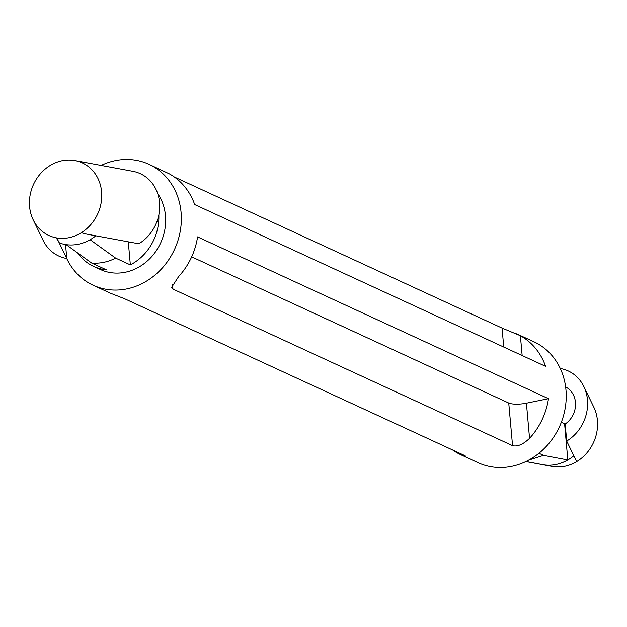 <?xml version="1.0" encoding="UTF-8"?>
<svg xmlns="http://www.w3.org/2000/svg" width="627" height="627" viewBox="0 0 627 627"><rect width="100%" height="100%" fill="white"/><g stroke="black" fill="none" stroke-linecap="round" stroke-linejoin="round"><path stroke-width="0.94" d="M565.617 386.945A21.647 19.131 114.8 0 1 575.547 404.587A21.647 19.131 114.8 0 1 565.178 424.017L566.698 441.063A39.956 35.316 -65.2 0 0 583.839 386.561A39.956 35.316 -65.2 0 0 560.264 368.496M566.698 441.063L576.095 460.469L577.224 461.276A39.956 35.316 -65.2 0 0 593.793 407.127L583.839 386.561M551.721 466.37L552.034 466.425A39.956 35.316 -65.2 0 0 552.152 466.449A39.956 35.316 -65.2 0 0 552.646 466.535C560.914 467.836 568.916 466.198 576.652 461.629A39.956 35.316 -65.2 0 0 577.224 461.276M525.857 461.566L541.375 464.442M540.592 464.262A42.44 37.51 -65.2 0 0 542.52 464.678A42.44 37.51 -65.2 0 0 573.83 455.798M561.337 422.245L565.178 424.017M564.59 423.742L567.819 459.959C560.068 464.364 552.066 466.002 543.813 464.873L525.982 461.511M538.954 453.274L543.531 455.382L567.819 459.959M543.531 455.382L528.741 460.093M156.342 223.079A21.647 19.131 -65.2 0 0 158.772 215.28M65.537 244.546L66.783 258.496A39.956 35.316 114.8 0 1 43.161 240.423L33.207 219.858A39.956 35.316 114.8 0 1 49.776 165.708A39.956 35.316 114.8 0 1 50.348 165.363C58.092 160.786 66.094 159.148 74.354 160.449A39.956 35.316 114.8 0 1 74.848 160.536A39.956 35.316 114.8 0 1 74.966 160.559A39.956 35.316 114.8 0 1 101.598 191.831A39.956 35.316 114.8 0 1 81.4 232.672A39.956 35.316 114.8 0 1 80.828 233.025C73.085 237.594 65.083 239.232 56.822 237.931A39.956 35.316 114.8 0 1 56.211 237.821A39.956 35.316 114.8 0 1 33.207 219.858M95.813 235.799A42.44 37.51 114.8 0 1 59.44 242.962L56.211 237.821M57.386 239.083L66.783 258.496M132.321 171.202A39.956 35.316 114.8 0 1 132.861 171.296A39.956 35.316 114.8 0 1 159.587 202.874A39.956 35.316 114.8 0 1 138.794 243.77L84.089 233.628L81.4 232.672M77.607 161.053L132.861 171.296M157.698 193.602A49.282 43.553 114.8 0 1 154.532 253.175A49.282 43.553 114.8 0 1 100.422 269.524L93.635 266.389A49.282 43.553 114.8 0 0 106.339 269.79L91.628 263.003L66.101 244.616M91.628 263.003C99.834 263.716 107.836 262.078 115.634 258.097L90.108 239.71M158.835 214.975A49.282 43.553 114.8 0 1 130.345 264.876L115.634 258.097M130.345 264.876L128.292 241.826M101.151 165.418A66.595 58.86 114.8 0 1 148.944 164.282L169.47 173.914A66.595 58.86 -65.2 0 1 194.676 204.551L545.6 366.348A66.595 58.86 114.8 0 0 520.386 335.711L502.062 328.086L174.298 176.963M197.56 236.881L548.484 398.678A66.595 58.86 114.8 0 1 529.549 438.344C523.153 444.425 517.487 446.863 512.557 445.664L172.95 289.086L171.665 287.315L178.624 276.546A66.595 58.86 -65.2 0 0 197.56 236.881M191.666 256.843L508.748 403.036A13.316 3.394 174.9 0 0 526.414 403.192L548.484 398.678M148.944 164.282A66.595 58.86 114.8 0 1 174.51 249.413A66.595 58.86 114.8 0 1 93.172 285.246L110.376 293.177L124.938 298.899L464.544 455.476L465.743 456.252L460.853 454.771L457.53 453.07A66.595 58.86 -65.2 0 1 452.702 450.021M516.624 333.807L533.828 341.739A66.595 58.86 114.8 0 1 559.394 426.862A66.595 58.86 114.8 0 1 478.056 462.702L460.853 454.771M93.172 285.246A66.595 58.86 114.8 0 1 66.736 258.489M93.635 266.389A49.282 43.553 114.8 0 1 77.779 253.026M74.848 160.536L84.48 162.307A42.44 37.51 114.8 0 1 85.476 162.511M503.755 347.06L502.062 328.086M522.158 355.548L520.386 335.711M508.748 403.036L512.557 445.664M172.527 284.305L172.95 289.086M526.414 403.192L529.549 438.344M457.459 452.216L457.53 453.07M541.524 464.474L525.849 461.574M552.152 466.449L542.52 464.678"/></g></svg>
